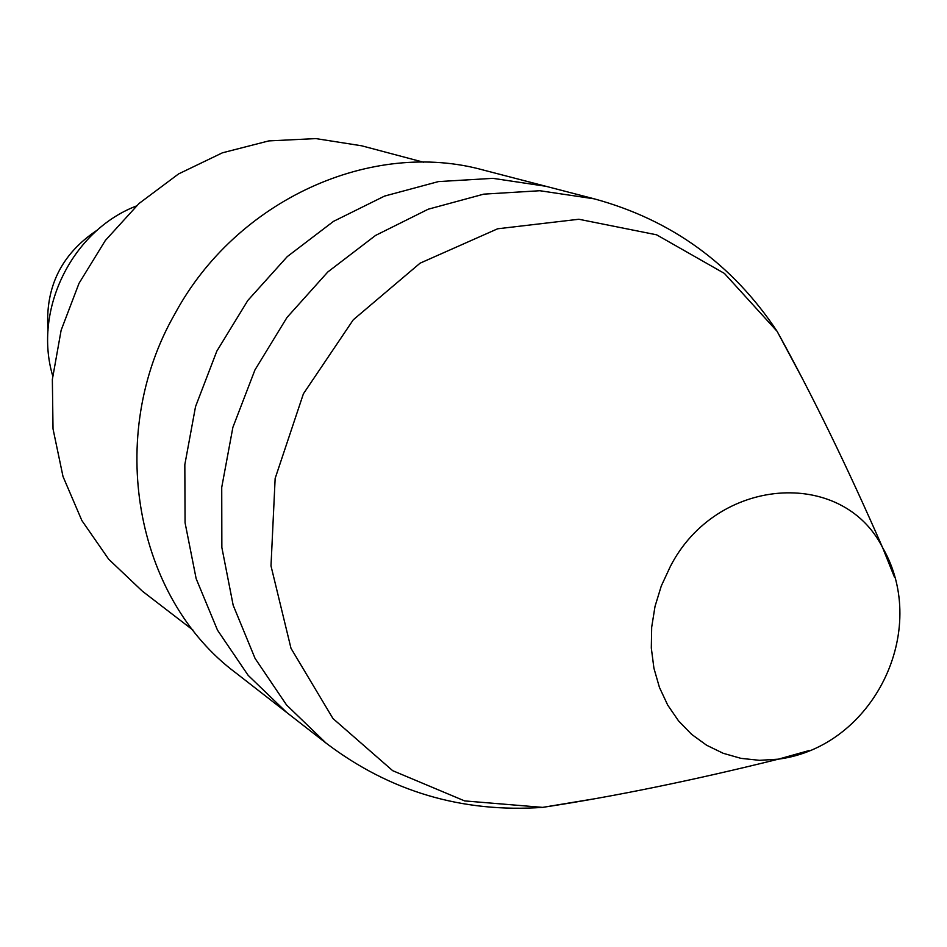 <?xml version="1.0" encoding="UTF-8"?>
<svg xmlns="http://www.w3.org/2000/svg" width="947" height="947" viewBox="0 0 947 947"><rect width="100%" height="100%" fill="white"/><g stroke="black" fill="none" stroke-linecap="round" stroke-linejoin="round"><path stroke-width="1.42" d="M423.451 162.209L361.695 145.802L315.848 138.593L268.83 140.902L222.45 152.798L178.581 173.917L138.996 203.522L105.354 240.467L79.039 283.283L61.129 330.254L52.357 379.451L53.02 428.873L63.011 476.519L81.856 520.53L108.692 559.227L142.358 591.165L193.01 630.122M136.273 206.032C72.019 230.737 33.098 309.764 52.677 375.77M97.458 229.979C61.413 253.82 44.923 287.296 48.001 330.396M800.831 375.663L777.108 331.32C732.386 264.059 671.447 219.893 594.266 198.846L545.839 186.275L492.902 178.344L438.449 181.587L384.6 196.065L333.51 221.361L287.284 256.601L247.83 300.448L216.816 351.148L195.532 406.63L184.831 464.634L185.067 522.756L196.159 578.688L217.514 630.193L248.138 675.329L286.692 712.475L235.992 673.021C135.113 598.054 105.046 435.454 174.875 313.871C236.241 199.746 371.733 138.925 483.657 170.129L545.839 186.275L492.902 178.344L438.449 181.587L384.6 196.065L333.51 221.361L287.284 256.601L247.83 300.448L216.816 351.148L195.532 406.63L184.831 464.634L185.067 522.756L196.159 578.688L217.514 630.193L248.138 675.329L286.692 712.475L326.17 743.194L286.539 704.97L255.074 658.425L233.175 605.263L221.858 547.484L221.728 487.374L232.879 427.357L254.956 369.922L287.036 317.411L327.804 271.978L375.533 235.448L428.233 209.204L483.739 194.147L539.814 190.726L594.278 198.846M894.453 577.102L882.557 547.532C842.155 467.439 716.252 476.554 670.287 566.59L661.278 586.004L655.028 606.376L651.678 627.222L651.311 648.008L653.927 668.239L659.443 687.427L667.718 705.113L678.537 720.88L691.618 734.351L706.628 745.242L723.224 753.303L740.98 758.358L759.494 760.323L778.327 759.174L809.022 750.569M326.17 743.194C389.904 791.538 462.065 812.94 542.655 807.377C614.13 796.51 692.695 780.446 778.327 759.174C873.323 746.733 930.617 630.418 882.557 547.532C847.222 466.682 812.076 394.615 777.108 331.332L724.431 273.434L656.591 234.809L578.842 219.254L497.637 228.783L420.089 263.171L353.267 319.814L303.407 393.786L275.151 478.413L270.996 565.904L291.001 648.34L332.953 718.524L392.674 770.68L464.646 800.913L542.655 807.377L592.277 799.15"/></g></svg>
